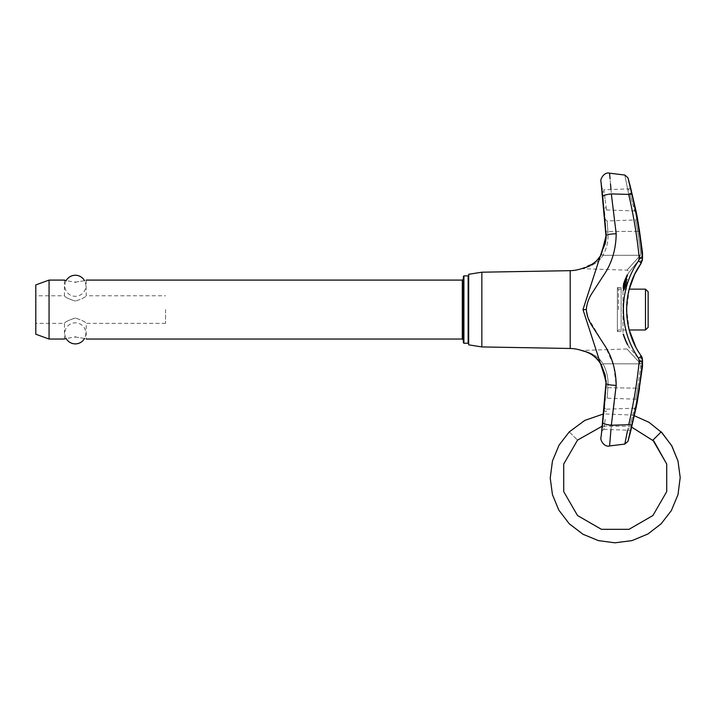 <?xml version="1.0" encoding="UTF-8"?>
<svg xmlns="http://www.w3.org/2000/svg" width="716" height="716" viewBox="0 0 716 716"><rect width="100%" height="100%" fill="white"/><g stroke="black" fill="none" stroke-linecap="round" stroke-linejoin="round"><path stroke-width="0.54" stroke-dasharray="3.58 2.69" d="M75.323 318.056C68.745 320.133 65.12 321.896 64.449 323.364C65.102 321.914 68.727 320.142 75.323 318.056C68.745 320.133 65.12 321.896 64.449 323.364C65.102 321.914 68.727 320.142 75.323 318.056C81.892 320.133 85.517 321.905 86.197 323.364C85.535 321.914 81.91 320.142 75.323 318.056C81.892 320.133 85.517 321.905 86.197 323.364C85.535 321.914 81.91 320.142 75.323 318.056M75.323 336.968C89.348 339.241 89.348 339.241 75.323 336.968L66.114 338.471A10.525 10.525 0 0 1 75.323 322.835A10.525 10.525 0 0 1 84.524 338.471M65.299 338.74L64.449 339.044L64.449 323.364L35.8 323.364L35.8 309.572L35.8 323.364M75.323 282.176C89.348 279.902 89.348 279.902 75.323 282.176L66.114 280.672A10.525 10.525 0 0 0 75.323 296.308A10.525 10.525 0 0 0 84.524 280.672M49.064 339.044L49.064 280.09M35.8 284.923L35.8 334.22M165.575 309.572L165.575 323.364L165.575 309.572M75.323 301.087C68.745 299.011 65.12 297.238 64.449 295.78C65.102 297.23 68.727 298.993 75.323 301.087C68.745 299.011 65.12 297.238 64.449 295.78C65.102 297.23 68.727 298.993 75.323 301.087C81.892 299.011 85.517 297.238 86.197 295.78C85.544 297.221 81.919 298.993 75.323 301.087C81.892 299.011 85.517 297.238 86.197 295.78C85.544 297.221 81.919 298.993 75.323 301.087M463.368 276.412L463.368 342.722M463.905 343.25L463.905 275.884M468.148 275.884L468.148 343.25M468.676 344.844L468.676 274.291M463.368 309.572L463.368 279.034L463.368 309.572M648.141 327.337L648.141 291.797M645.483 289.148L645.483 329.995M617.371 309.572L617.371 288.083L617.371 309.572M623.761 284.735A75.386 19.762 180 0 1 623.824 284.18A79.512 76.728 0 0 1 625.542 279.723L626.491 278.309L626.384 279.267A79.53 76.728 180 0 0 625.668 280.878A73.515 19.404 180 0 1 625.668 280.824L625.873 279.786L625.453 280.359A79.574 77.194 180 0 0 625.435 280.395L624.012 284.046A79.566 76.791 180 0 0 623.761 284.735L623.206 284.735A80.094 77.301 0 0 1 623.448 284.046L625.515 278.157L626.097 278.157L624.012 284.01A79.557 78.402 -0 0 0 623.77 284.7A75.386 12.834 180 0 0 623.833 285.058L623.824 286.4A79.476 66.042 0 0 1 627.413 278.998A71.833 39.98 0 0 0 627.323 280.216A79.557 66.114 180 0 0 625.847 282.954A73.318 40.776 0 0 0 625.847 284.717A79.557 66.114 0 0 1 627.323 281.979A71.833 39.98 0 0 0 627.404 283.196A79.485 66.051 180 0 0 623.788 290.615A75.44 41.993 180 0 1 623.717 289.398A79.557 66.105 0 0 1 625.166 286.087A73.99 41.143 180 0 1 625.166 284.324A79.557 66.105 180 0 0 623.717 287.635A75.448 41.993 180 0 1 623.797 286.418L624.021 286.373A75.18 34.556 180 0 0 624.03 286.481L624.603 286.481A74.607 34.296 0 0 1 624.594 286.373L624.88 283.563A74.276 33.947 180 0 0 624.943 285.738A79.503 70.687 180 0 1 625.238 285.066L626.518 280.753L625.775 280.251L626.518 280.753C626.446 279.822 625.963 280.35 625.068 282.337L623.976 288.029A79.503 70.714 180 0 1 624.603 286.481M623.726 285.595L623.126 285.514L623.726 285.595M627.708 274.505A71.439 3.589 0 0 0 627.708 274.613A79.566 79.467 180 0 0 623.833 283.975A75.314 3.786 180 0 1 623.833 283.867A79.566 79.458 0 0 1 627.708 274.505L627.118 274.505A80.094 79.995 180 0 0 623.269 283.867A75.878 3.813 0 0 0 623.269 283.975L623.833 283.975M617.371 331.58L617.371 287.555L617.371 331.58L621.121 331.58L622.974 332.609L622.974 286.525L622.974 332.609A79.574 79.574 0 0 0 623.403 333.987L623.6 333.987A79.386 79.386 0 0 0 628.165 345.139L628.192 345.139A79.36 79.36 0 0 1 623.627 333.987L623.403 333.987M627.959 345.139A79.574 79.574 0 0 0 628.532 346.249L640.82 361.294L628.532 346.249C629.131 347.43 628.603 348.334 626.947 348.96L581.544 350.482M617.371 287.555L621.121 287.555L621.121 331.58L621.121 287.555L622.974 286.525A79.574 79.574 0 0 1 628.532 272.885L640.82 257.841L640.82 263.345C621.649 289.944 621.551 329.065 640.82 355.789L640.82 361.294L642.073 363.316L640.82 361.294L640.82 355.789L642.476 361.016L642.288 358.34M623.699 334.372L623.135 334.372A79.924 79.924 0 0 0 627.386 344.754L627.359 344.754A78.5 64.503 0 0 1 624.71 339.151A78.751 69.855 180 0 1 623.976 337.182A78.876 64.807 180 0 0 625.766 341.317A79.95 79.95 0 0 1 623.135 334.372L622.983 334.372A80.094 80.094 0 0 0 627.189 344.754L627.977 344.754A79.386 79.386 0 0 1 623.726 334.372L623.538 334.372A79.566 79.566 0 0 0 627.78 344.754A79.566 79.566 0 0 1 623.538 334.372L623.699 334.372A79.413 79.413 0 0 0 626.348 341.317A78.33 64.359 0 0 1 624.549 337.182A78.214 69.371 0 0 0 625.283 339.151A77.954 64.055 180 0 0 627.95 344.754L627.189 344.754A80.094 80.094 0 0 1 622.983 334.372L623.726 334.372M627.574 345.139A79.924 79.924 0 0 1 623.036 333.987L622.848 333.987A80.103 80.103 0 0 0 627.368 345.139L628.165 345.139M631.852 194.34A3.714 0.707 166.8 0 0 628.702 194.403C623.663 169.289 623.663 169.289 628.702 194.403C633.562 215.265 637.079 236.513 639.245 258.145L642.476 258.127C640.292 236.477 636.748 215.221 631.852 194.34L629.087 182.598M628.899 181.783L627.941 177.738M630.357 186.679L631.011 189.498M586.395 310.798L586.35 309.572C586.744 303.584 588.865 297.784 592.714 292.182L603.516 275.463C611.768 263.497 615.993 249.589 616.19 233.72L611.33 193.92C606.094 194.51 603.239 195.387 602.756 196.542L601.019 181.909A610.059 610.059 0 0 1 601.879 188.165L602.201 190.859A1.853 1.432 173.2 0 0 604.107 192.049L605.172 199.818L603.785 189.776L628.603 188.908L631.566 199.818L629.847 193.49A1.853 1.065 -13.1 0 0 631.593 192.004A1.853 1.065 -13.1 0 0 631.584 191.977L634.797 205.823M635.862 210.459L636.318 212.419M637.365 217.754L637.526 218.711M637.822 220.582L638.538 225.021M635.065 206.978A1.853 1.065 167 0 0 633.32 206.324L631.566 199.818L634.564 210.934L636.309 212.375M605.172 199.818L606.192 207.667L605.172 199.818M637.374 217.807C637.911 218.219 637.33 218.935 635.611 219.964L607.114 220.958L605.199 219.248L605.987 231.411L605.199 219.248A610.059 610.059 0 0 0 604.564 211.981L606.479 209.949L606.192 207.667A1.853 1.432 -6.1 0 0 604.286 209.287M616.19 233.72C610.095 234.051 606.729 234.66 606.085 235.546L606.157 238.052L582.985 309.572L606.157 381.082L602.031 428.795M605.987 231.411L606.085 233.058L608.009 233.121C608.412 241.032 606.729 248.443 602.979 255.352L602.487 256.122C597.645 264.276 586.413 267.891 582.036 268.607C586.189 267.945 597.672 264.32 602.487 256.122C597.645 264.276 586.413 267.891 582.036 268.607C586.189 267.945 597.672 264.32 602.487 256.122L602.979 255.352C606.747 248.363 608.43 240.952 608.009 233.121L606.085 233.058L605.987 231.411L607.911 231.465L608.009 233.121L607.911 231.465C606.891 217.852 606.891 217.852 607.911 231.465C606.891 217.852 606.891 217.852 607.911 231.465L605.987 231.411M602.756 196.542L606.085 235.546M604.268 410.017A1.853 1.405 -173.9 0 0 606.175 411.611L606.479 409.185C605.459 409.257 604.823 408.576 604.564 407.153L601.879 430.978L604.564 407.153A610.059 610.059 0 0 0 605.199 399.886L606.157 383.803L601.306 364.784L599.453 361.813M599.265 257.59L601.306 254.35L605.629 241.731M581.374 268.706L594.191 262.853M596.159 261.143L596.697 260.615M596.813 358.644L594.262 356.335M591.192 354.241L588.454 352.809M585.446 351.601L581.374 350.428M481.85 346.929L481.85 272.205M639.522 362.556L626.947 348.96L639.522 362.556L626.947 348.96L639.522 362.556L640.82 361.294L639.522 362.556M602.487 363.021C597.645 354.868 586.413 351.252 582.036 350.527C586.189 351.198 597.672 354.823 602.487 363.021C597.645 354.868 586.413 351.252 582.036 350.527C586.189 351.198 597.672 354.823 602.487 363.021L602.979 363.791L602.487 363.021M639.925 363.021L640.417 363.862L642.073 363.316L642.476 366.52L640.695 366.189L637.714 387.768C634.994 402.526 634.994 402.526 637.714 387.768C634.994 402.526 634.994 402.526 637.714 387.768L640.695 366.189L640.417 363.862L640.695 366.189L642.476 366.52L642.073 363.316L640.417 363.862L639.925 363.021M636.318 406.715L633.812 417.562L632.067 417.464L631.566 419.316L634.564 408.201L636.309 406.769M632.855 421.697L631.109 420.999L631.566 419.316L628.603 430.226C629.803 430.513 630.384 431.274 630.348 432.509M605.172 419.316L604.125 426.942L605.172 419.316M601.019 437.225A610.059 610.059 0 0 0 601.879 430.978L603.785 429.358L604.125 426.942A1.853 1.405 6.7 0 0 602.219 428.114M601.78 430.925L601.467 433.502M642.52 258.906L640.82 263.345L642.476 258.127L642.476 252.614L639.486 230.901L642.476 252.614L640.695 252.945L642.476 252.614L642.073 255.818L640.417 255.272L640.695 252.945L637.714 231.366L639.486 230.901L637.714 231.366C634.994 216.617 634.994 216.617 637.714 231.366C634.994 216.617 634.994 216.617 637.714 231.366L640.695 252.945L640.417 255.272L626.947 270.174L640.417 255.272L642.073 255.818L640.82 257.841L642.52 253.464M626.473 283.93A79.557 60.493 0 0 0 623.824 289.067A75.332 48.957 180 0 0 623.806 290.436A79.574 60.493 180 0 1 625.542 286.919L625.677 288.315A73.524 47.909 180 0 0 625.677 288.441A79.512 60.43 180 0 1 626.509 286.973L626.026 286.051A79.574 60.538 180 0 1 626.455 285.299A72.683 47.229 0 0 1 626.473 283.93L625.891 283.93A73.265 47.614 180 0 0 625.873 285.299A80.103 60.941 0 0 0 625.444 286.051L625.927 286.973A80.049 60.833 0 0 0 625.104 288.441A74.097 48.276 0 0 1 625.104 288.315L624.97 286.919A80.103 60.905 0 0 0 623.251 290.436A75.896 49.315 0 0 1 623.26 289.067L623.824 289.067M623.26 289.067A80.085 60.896 180 0 1 625.891 283.93M623.251 290.436L623.806 290.436M626.473 277.557L626.097 278.157L626.473 277.557L625.882 277.522L626.473 277.557L626.285 278.3A79.557 78.402 -0 0 1 627.681 275.338L627.091 275.338A72.065 12.27 180 0 0 627.162 275.696A80.031 78.858 -0 0 0 623.278 285.058A75.941 12.924 0 0 1 623.206 284.7A80.094 78.921 180 0 1 623.448 284.01L624.012 284.01L623.448 284.046L623.126 285.514L624.504 283.957M625.891 277.557L625.515 278.157L625.891 277.557L625.712 278.3L626.285 278.3M625.712 278.3A80.094 78.93 180 0 1 627.091 275.338M624.245 283.142L625.712 279.625A79.557 78.393 -0 0 0 624.406 282.927L624.245 283.142M623.833 282.927A80.094 78.921 180 0 1 625.14 279.625L623.681 283.142L624.406 282.927M625.14 279.625L625.712 279.625M623.215 284.485L623.779 284.485M623.94 283.957L624.862 280.395A80.103 77.713 0 0 1 624.88 280.359L625.873 279.786M625.301 279.786L625.095 280.824L625.668 280.824M625.095 280.824A74.088 19.556 0 0 0 625.095 280.878A80.058 77.239 0 0 1 625.802 279.267L625.909 278.309L624.97 279.723L625.542 279.723M624.97 279.723A80.049 77.239 180 0 0 623.26 284.18L623.824 284.18M623.609 283.867L623.797 283.106A80.094 77.283 0 0 1 624.352 281.656L623.609 283.867M623.26 284.18A75.941 19.914 0 0 0 623.206 284.735M601.306 254.35L602.979 255.352L601.297 254.368L595.721 261.501L592.23 264.204L586.386 267.166M639.245 258.145L638.556 260.839A3.714 0.546 -144.8 0 1 641.133 263.327A3.714 0.546 -144.8 0 1 640.82 263.345L640.82 257.841L639.522 256.579L640.82 257.841L628.532 272.885C629.131 271.704 628.603 270.8 626.947 270.174L581.544 268.661M628.702 194.403L611.33 193.92L610.972 189.525M610.506 183.958L610.068 178.902M638.556 260.839C628.541 275.472 623.493 291.716 623.403 309.572C623.502 327.445 628.55 343.689 638.556 358.295L639.245 360.989L642.476 361.016L640.82 355.789C621.649 329.19 621.551 290.078 640.82 263.345A3.714 0.546 -144.8 0 0 641.133 263.327L642.288 260.803M639.245 360.989C637.079 382.621 633.562 403.878 628.702 424.74A3.714 0.707 -166.8 0 0 631.852 424.794C636.748 403.922 640.292 382.657 642.476 361.016L642.476 366.52L639.486 388.242L607.911 387.669C606.891 401.282 606.891 401.282 607.911 387.669C606.891 401.282 606.891 401.282 607.911 387.669L605.987 387.732L607.911 387.669L608.009 386.014L606.085 386.076L605.199 399.886L607.114 398.177L635.611 399.179C637.33 400.199 637.911 400.915 637.374 401.327M610.972 429.618L611.33 425.215L628.702 424.74L627.61 430.191M625.972 438.362L625.865 438.881M627.941 441.396L631.852 424.794M642.476 366.52L639.486 388.233L607.911 387.669L608.009 386.014C608.412 378.102 606.729 370.691 602.979 363.791C606.747 370.772 608.43 378.182 608.009 386.014L606.085 386.076L606.157 381.127M639.486 388.242L639.164 390.238M638.565 393.961L637.383 401.273M606.085 383.633L606.085 383.588C606.729 384.474 610.095 385.083 616.19 385.414L613.612 365.312L605.942 347.797L587.845 317.394M602.756 422.664L602.756 422.628C603.239 423.747 606.094 424.624 611.33 425.215L614.051 405.399M634.501 414.582L630.331 432.554M598.513 360.613L601.288 364.784L602.979 363.791L601.297 364.766M638.556 358.295A3.714 0.546 144.8 0 0 641.133 355.807L641.133 355.807A3.714 0.546 144.8 0 0 640.82 355.789A3.714 0.546 144.8 0 1 641.133 355.807L635.736 346.938M614.06 405.337L616.19 385.414M468.676 309.572L468.676 334.238L468.676 309.572M602.201 190.859L601.879 188.165L603.785 189.776M623.233 290.615A80.013 66.49 0 0 1 626.813 283.196A72.423 40.311 180 0 1 626.733 281.979A80.085 66.561 180 0 0 625.265 284.717A73.891 41.089 180 0 1 625.265 282.954A80.085 66.552 0 0 1 626.742 280.216A72.423 40.311 180 0 1 626.822 278.998A80.013 66.49 180 0 0 623.233 286.418A76.003 42.298 0 0 0 623.153 287.635A80.085 66.543 0 0 1 624.603 284.324A74.562 41.465 0 0 0 624.603 286.087A80.085 66.543 180 0 0 623.153 289.398A76.003 42.298 0 0 0 623.233 290.615L623.788 290.615M626.813 283.196L627.404 283.196M626.733 281.979L627.323 281.979M625.265 284.717L625.847 284.717M625.265 282.954L625.847 282.954M626.742 280.216L627.323 280.216M626.822 278.998L627.413 278.998M623.233 286.418L623.797 286.418M623.269 283.975A80.103 79.995 0 0 1 627.118 274.613L627.708 274.613M623.269 283.867L623.833 283.867M624.03 286.481A80.04 71.188 0 0 0 623.412 288.029L624.504 282.337L625.068 282.337M624.504 282.337C625.39 280.35 625.865 279.822 625.936 280.753L624.665 285.066A80.031 71.161 0 0 0 624.379 285.738A74.84 34.207 0 0 1 624.307 283.563L623.815 285.04A79.494 78.339 180 0 1 627.753 275.696A71.475 12.163 0 0 1 627.681 275.338M623.412 288.029L623.976 288.029M625.381 283.652A73.766 33.75 0 0 1 625.381 282.417L625.963 281.818L625.381 283.652L624.817 283.652L625.381 281.818L625.963 281.818M625.381 281.818L624.817 282.417L625.381 282.417M624.817 282.417A74.339 34.01 180 0 0 624.817 283.652M623.153 287.304L623.717 287.304M627.386 344.754L627.977 344.754M625.802 341.747A80.085 80.085 0 0 1 624.817 339.393L625.963 341.747L626.545 341.747L625.39 339.393A79.557 79.557 0 0 0 626.384 341.747M625.963 341.747L626.545 341.747M624.97 339.393L625.542 339.393M624.817 339.393L625.39 339.393M625.283 338.784L624.298 336.529A79.557 79.557 0 0 0 625.149 338.784L625.283 338.784M627.717 344.602L626.652 342.355A79.557 79.557 0 0 0 627.717 344.602M625.766 341.317L626.348 341.317M623.976 337.182L624.549 337.182M627.359 344.754L627.95 344.754M624.71 339.151L625.283 339.151M622.848 333.987L623.627 333.987M628.192 345.139L627.601 345.139A79.897 79.897 0 0 1 623.072 333.987L623.6 333.987M624.173 283.867L624.925 281.656A79.566 76.764 180 0 0 624.361 283.106L624.173 283.867M624.576 338.784A80.085 80.085 0 0 1 623.734 336.529L624.576 338.784M626.07 342.355L627.127 344.602A80.085 80.085 0 0 1 626.07 342.355M631.602 427.103L629.015 426.333L602.353 426.092M634.242 415.701L632.031 415.065L603.704 413.875M569.265 431.882L577.517 440.134L569.265 431.882M652.911 440.134L661.163 431.882M462.312 280.09L462.312 339.044M618.427 309.572L618.427 289.148L618.427 309.572M570.187 348.477L570.187 270.666M640.417 363.862L602.979 363.791L640.417 363.862M640.417 255.272L602.979 255.352L640.417 255.272M637.714 231.366L607.911 231.465L637.714 231.366M586.35 309.572L582.985 309.572M165.575 323.364L86.197 323.364L86.197 339.044M64.449 280.09L64.449 295.78L35.8 295.78M86.197 280.09L86.197 295.78L165.575 295.78M617.371 288.083L618.427 289.148L629.248 289.148L626.67 309.572L629.248 329.995L618.427 329.995L617.371 331.052M628.603 188.908C629.803 188.621 630.384 187.861 630.348 186.634M606.157 238.052L606.157 235.331L606.157 238.052M636.202 407.198L635.029 412.309M606.479 409.185L634.564 408.201M603.785 429.358L628.603 430.226M601.306 254.305L605.127 244.272M606.13 236.602L606.157 235.331M585.751 267.399L583.03 268.276M606.13 236.656L606.157 235.313M638.636 393.514L637.464 400.817M633.812 417.571L631.539 427.371M631.503 427.533L630.375 432.375M605.127 374.862L606.157 383.83M596.491 358.376L595.157 357.141M590.673 353.99L589.474 353.346M589.313 353.265L588.65 352.943M588.087 352.684L587.362 352.37M586.413 351.986L585.733 351.735M603.74 413.58L602.049 428.669M601.977 429.278L601.646 432.043M601.494 433.314L601.1 436.545M601.682 187.377L601.574 186.473M601.512 185.999L601.413 185.14M604.044 410.474L603.785 413.096M606.157 237.998L606.085 235.528M606.479 209.949L634.564 210.934M631.709 192.506L632.201 194.6M635.754 209.994L636.22 212.017"/><path stroke-width="1.07" d="M84.524 338.471A10.525 10.525 0 0 1 66.114 338.471L65.299 338.74M75.323 336.968C61.29 339.241 61.29 339.241 75.323 336.968C89.348 339.241 89.348 339.241 75.323 336.968M84.524 280.672A10.525 10.525 0 0 0 66.114 280.672L64.449 280.09L49.064 280.09L49.064 339.044L64.449 339.044M75.323 282.176C61.29 279.902 61.29 279.902 75.323 282.176C89.348 279.902 89.348 279.902 75.323 282.176M49.064 339.044L35.8 334.22L35.8 284.923L49.064 280.09M463.905 343.25L463.368 342.722L463.368 276.412L463.905 275.884L463.905 343.25L468.148 343.25L468.148 275.884L463.905 275.884M648.141 291.797L648.141 327.337L645.483 329.995L645.483 289.148L648.141 291.797M629.087 182.598L628.899 181.783M610.068 178.902L609.567 173.183L624.817 175.053L627.941 177.738A488.043 488.043 0 0 1 630.331 186.581L635.065 207.005A1.853 1.065 167 0 1 635.074 207.031L630.823 188.666M631.011 189.498L631.584 191.977M634.797 205.823L635.862 210.459M636.22 212.017L636.318 212.419A488.043 488.043 0 0 1 637.365 217.754L639.486 230.901L637.365 217.754M637.526 218.711L637.822 220.582M638.538 225.021L637.383 217.87M601.467 433.502L606.157 381.082L582.985 309.572L606.157 238.052L601.001 181.757L602.756 196.542C603.239 195.387 606.094 194.51 611.33 193.92L616.19 233.72C616.002 249.571 611.768 263.488 603.507 275.481L592.705 292.2C588.856 297.811 586.744 303.593 586.35 309.572C586.744 315.559 588.865 321.35 592.714 326.952L603.516 343.671C611.768 355.637 615.993 369.554 616.19 385.414L611.33 425.215C609.003 452.754 609.003 452.754 611.33 425.215C606.094 424.624 603.239 423.747 602.756 422.601L606.085 383.615C606.729 384.474 610.095 385.083 616.19 385.414M605.629 241.731L606.112 237.229M594.191 262.853L596.159 261.143M596.697 260.615L599.265 257.59M606.157 235.358L601.288 254.35C596.965 263.891 584.9 268.196 581.374 268.706A36.605 36.605 0 0 1 570.187 270.666L570.187 348.477A36.605 36.605 0 0 1 581.374 350.428C584.891 350.938 596.974 355.261 601.306 364.784L606.112 381.914M599.453 361.813L596.813 358.644M594.262 356.335L591.192 354.241M588.454 352.809L585.446 351.601M481.85 346.929L468.676 344.844L468.676 274.291L481.85 272.205L481.85 346.929L570.187 348.477M481.85 272.205L570.187 270.666M631.852 424.794L627.941 441.396A488.043 488.043 0 0 0 630.331 432.554L636.318 406.715A488.043 488.043 0 0 0 637.365 401.381L642.476 366.52L642.476 361.016C640.292 382.657 636.748 403.922 631.852 424.794A3.714 0.707 -166.8 0 1 628.702 424.74C623.663 449.854 623.663 449.854 628.702 424.74C633.562 403.878 637.079 382.621 639.245 360.989L638.556 358.295C628.541 343.662 623.493 327.427 623.403 309.572C623.502 291.689 628.55 275.454 638.556 260.839L639.245 258.145C637.079 236.513 633.562 215.265 628.702 194.403C623.663 169.289 623.663 169.289 628.702 194.403L611.33 193.92C609.003 166.381 609.003 166.381 611.33 193.92M602.031 428.795L601.78 430.925M638.556 260.839A3.714 0.546 -144.8 0 1 641.133 263.327L642.52 258.906L642.52 253.41L639.486 230.901L642.476 252.614L642.288 260.803M610.972 189.525L610.506 183.958M627.61 430.191L625.972 438.362M625.865 438.881L624.817 444.081L627.941 441.396M639.164 390.238L638.565 393.961M637.464 400.817L642.476 366.52L642.476 361.016L639.245 360.989M636.318 406.715L630.375 432.375M601.297 364.766L605.127 374.862M627.941 177.738L631.852 194.34A3.714 0.707 166.8 0 0 628.702 194.403M631.852 194.34C636.748 215.221 640.292 236.477 642.476 258.127L639.245 258.145M645.483 289.148L629.248 289.148L634.653 274.362L641.133 263.327C621.577 290.839 622.177 329.172 641.133 355.807L641.133 355.807A3.714 0.546 144.8 0 1 638.556 358.295M624.817 444.081L609.567 445.952L610.972 429.618M602.756 422.601L601.019 437.225M616.19 233.72C610.095 234.051 606.729 234.66 606.085 235.546L606.157 238.007M587.845 317.394L586.395 310.798M636.318 212.419L635.074 207.031M577.517 440.134L563.716 464.031L563.716 491.632L577.517 515.529L601.422 529.33L629.015 529.33L652.911 515.529L666.712 491.632L666.712 464.031L653.914 441.163L631.602 427.103M602.353 426.092L577.517 440.134L563.716 464.031L563.716 491.632L577.517 515.529L601.422 529.33L629.015 529.33L652.911 515.529L666.712 491.632L666.712 464.031L652.911 440.134L661.163 431.882L671.644 445.594L677.989 461.015L680.2 477.536L677.989 494.649L671.348 510.58L661.163 523.781L647.962 533.966L632.031 540.607L614.919 542.817L598.397 540.607L582.985 534.261L569.265 523.781L558.793 510.069L552.448 494.649L550.237 478.127L552.448 461.015L559.089 445.084L569.265 431.882L584.811 420.399L603.704 413.875M569.265 431.882L559.089 445.084L552.448 461.015L550.237 478.127L552.448 494.649L558.793 510.069L569.265 523.781L582.985 534.261L598.397 540.607L614.919 542.817L632.031 540.607L647.962 533.966L661.163 523.781L671.348 510.58L677.989 494.649L680.2 477.536L677.989 461.015L671.939 446.122L662.023 432.759L649.009 422.324L634.242 415.701M86.197 339.044L462.312 339.044L462.312 280.09L463.368 279.034M631.709 192.506L630.832 188.711M635.065 206.978A1.853 1.065 167 0 1 635.065 207.005L636.291 212.321M628.702 424.74L611.33 425.215M582.985 309.572L586.35 309.572M86.197 280.09L462.312 280.09M462.312 339.044L463.368 340.109M468.676 276.412L468.148 275.884M468.676 342.722L468.148 343.25M635.736 346.938L629.248 329.995L645.483 329.995M635.029 412.309L634.501 414.582M582.036 268.607L581.965 268.554C586.243 267.918 597.967 262.441 601.288 254.35L601.306 254.305M605.127 244.272L606.13 236.602M586.386 267.166L585.751 267.399M583.03 268.276L581.374 268.706M601.288 254.35L606.13 236.656M639.486 388.233L638.672 393.308M642.52 365.733L642.52 360.229C642.27 357.83 641.805 356.353 641.133 355.807L642.288 358.34M606.157 381.136L606.085 383.615L605.19 375.121L601.288 364.784C596.893 357.83 591.64 353.453 585.518 351.654L581.374 350.428M598.513 360.613L596.491 358.376M595.157 357.141L591.255 354.33M591.21 354.304L590.673 353.99M587.362 352.37L586.413 351.986M585.733 351.735L582.036 350.527M642.52 258.906L642.52 253.41M602.049 428.669L601.977 429.278M601.646 432.043L601.494 433.314M601.1 436.545L601.001 437.387C599.802 439.633 604.188 447.545 609.567 445.952M606.085 235.528L602.756 196.506L606.085 235.528M602.747 196.426L601.682 187.377M601.574 186.473L601.512 185.999M601.413 185.14L601.001 181.757C599.811 179.385 604.232 171.634 609.567 173.183M606.085 383.615L604.044 410.474M603.785 413.096L603.74 413.58M632.201 194.6L635.754 209.994"/></g></svg>
